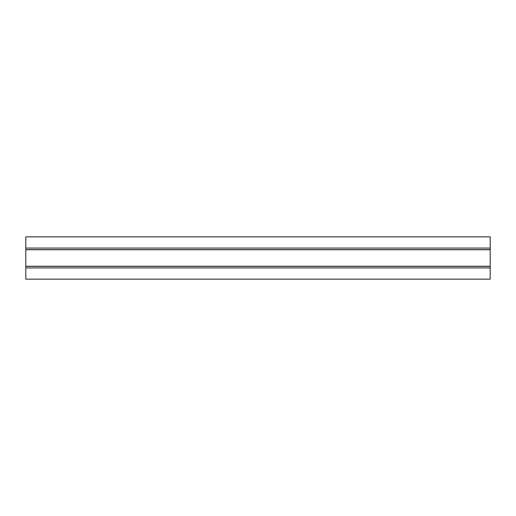 <?xml version="1.0" encoding="UTF-8"?>
<svg xmlns="http://www.w3.org/2000/svg" width="516" height="516" viewBox="0 0 516 516"><rect width="100%" height="100%" fill="white"/><g stroke="black" fill="none" stroke-linecap="round" stroke-linejoin="round"><path stroke-width="0.77" d="M490.2 236.844L25.8 236.844L25.8 279.156L490.2 279.156L490.2 236.844M25.8 267.939L490.2 267.939M25.8 248.061L490.2 248.061M25.8 266.372L490.2 266.372M25.8 266.256L490.2 266.256M25.8 249.744L490.2 249.744M25.8 249.628L490.2 249.628"/></g></svg>
